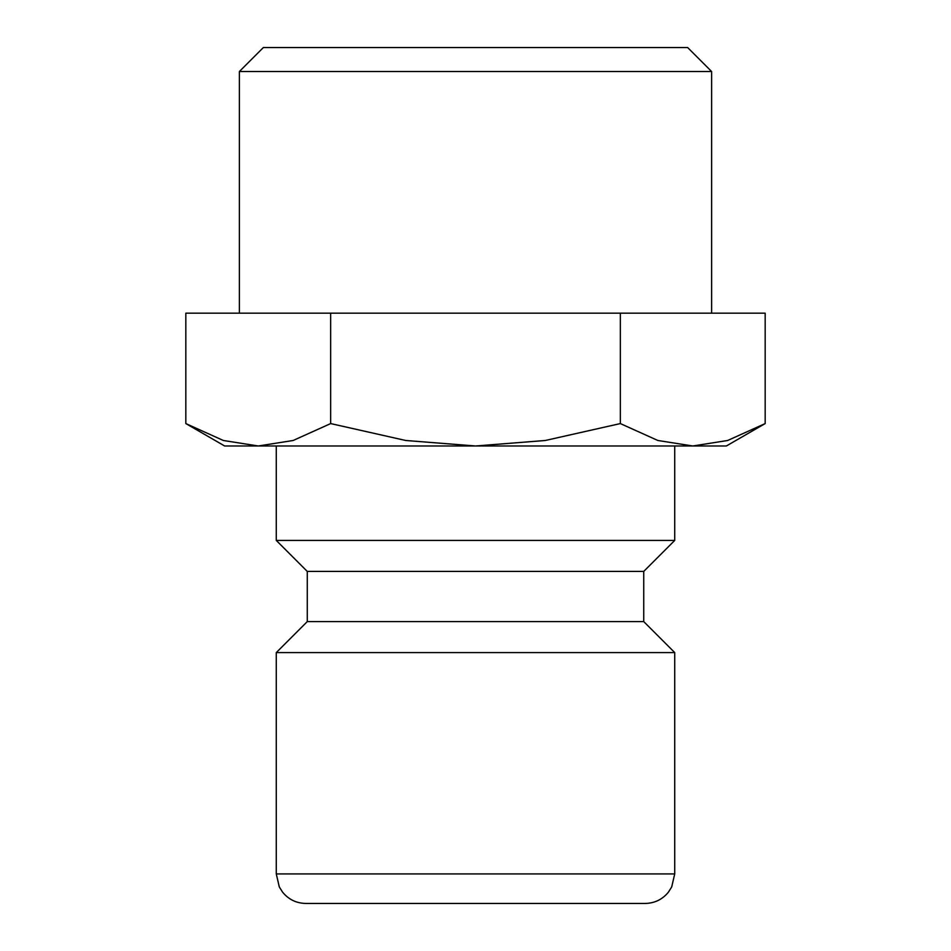 <?xml version="1.0" encoding="UTF-8"?>
<svg xmlns="http://www.w3.org/2000/svg" width="951" height="951" viewBox="0 0 951 951"><rect width="100%" height="100%" fill="white"/><g stroke="black" fill="none" stroke-linecap="round" stroke-linejoin="round"><path stroke-width="1.43" d="M276.277 445.983L276.277 540.43L307.268 571.42L307.268 621.597L276.277 652.588L276.277 873.933L674.723 873.933L674.723 652.588L643.732 621.597L643.732 571.42L674.723 540.43L674.723 445.983M276.277 873.933L279.297 886.926L282.613 892.204C288.629 899.491 296.355 903.248 305.794 903.45L645.206 903.45C654.645 903.248 662.372 899.491 668.387 892.204L671.703 886.926L674.723 873.933M185.825 423.575L224.638 445.983L258.244 445.983L223.354 440.491L185.825 423.575L185.825 313.176L765.175 313.176L765.175 423.575L727.646 440.491L692.756 445.983L258.244 445.983L293.134 440.491L330.663 423.575L405.732 440.491L475.5 445.983L545.268 440.491L620.337 423.575L657.866 440.491L692.756 445.983L726.362 445.983L765.175 423.575M239.39 313.176L239.39 71.515L263.356 47.55L687.644 47.55L711.61 71.515L711.61 313.176M239.39 71.515L711.61 71.515M620.337 313.176L620.337 423.575M330.663 313.176L330.663 423.575M276.277 652.588L674.723 652.588M307.268 621.597L643.732 621.597M307.268 571.42L643.732 571.42M276.277 540.43L674.723 540.43"/></g></svg>
